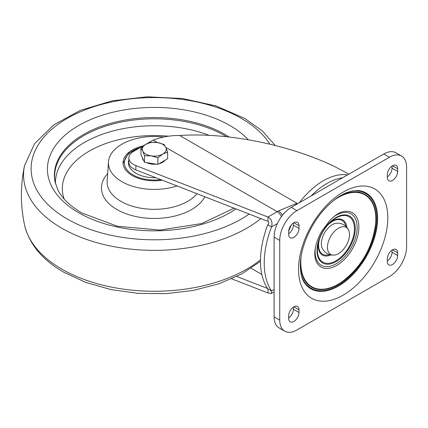 <?xml version="1.0" encoding="UTF-8"?>
<svg xmlns="http://www.w3.org/2000/svg" width="428" height="428" viewBox="0 0 428 428"><rect width="100%" height="100%" fill="white"/><g stroke="black" fill="none" stroke-linecap="round" stroke-linejoin="round"><path stroke-width="0.64" d="M311.258 195.847A62.151 35.882 -60 0 1 326.912 183.484A62.151 35.882 -60 0 1 342.571 177.775M288.681 231.281A62.151 35.882 -60 0 1 291.404 224.834M348.52 229.868C345.99 225.299 342.116 223.063 336.895 223.154A15.59 9.004 120 0 0 335.905 223.277A15.59 9.004 120 0 0 324.199 233.533A15.59 9.004 120 0 0 322.316 248.411C324.847 252.975 328.72 255.216 333.942 255.125A15.59 9.004 120 0 0 334.931 255.002A15.59 9.004 120 0 0 346.637 244.746A15.59 9.004 120 0 0 348.52 229.868A15.59 9.004 120 0 0 342.015 226.803A15.59 9.004 120 0 0 328.217 242.157A15.59 9.004 120 0 0 333.942 255.125M298.535 269.383A63.125 36.444 120 0 0 343.17 295.154A63.125 36.444 120 0 0 387.805 217.847A63.125 36.444 120 0 0 343.17 192.076A63.125 36.444 120 0 0 298.535 269.383M397.671 168.744A7.308 4.221 120 0 0 396.157 165.401A7.308 4.221 120 0 0 390.529 167.359A7.308 4.221 120 0 0 387.335 174.715L387.335 177.427A7.308 4.221 120 0 0 388.849 180.771A7.308 4.221 120 0 0 394.482 178.813A7.308 4.221 120 0 0 397.671 171.457L397.671 168.744L392.503 165.759M288.67 234.389L288.67 231.676A7.308 4.221 -60 0 1 291.859 224.32A7.308 4.221 -60 0 1 297.492 222.362A7.308 4.221 -60 0 1 299.006 225.711L299.006 228.424A7.308 4.221 -60 0 1 295.812 235.78A7.308 4.221 -60 0 1 290.184 237.738A7.308 4.221 -60 0 1 288.67 234.389M279.741 320.069L279.741 240.402A24.305 14.033 -60 0 1 296.93 210.635L389.41 157.237A24.305 14.033 -60 0 1 401.566 156.033A24.305 14.033 -60 0 1 406.6 167.161L406.6 246.828A24.305 14.033 -60 0 1 389.41 276.595L296.93 329.993A24.305 14.033 -60 0 1 284.775 331.197A24.305 14.033 -60 0 1 279.741 320.069L274.102 316.811A24.305 14.033 120 0 0 279.136 327.939L284.775 331.197M397.671 252.836L397.671 255.548A7.308 4.221 -60 0 1 394.482 262.904A7.308 4.221 -60 0 1 388.849 264.862A7.308 4.221 -60 0 1 387.335 261.519L387.335 258.806A7.308 4.221 -60 0 1 390.529 251.45A7.308 4.221 -60 0 1 396.157 249.492A7.308 4.221 -60 0 1 397.671 252.836L392.503 249.856M288.67 318.486A7.308 4.221 120 0 0 290.184 321.829A7.308 4.221 120 0 0 295.812 319.871A7.308 4.221 120 0 0 299.006 312.515L299.006 309.802A7.308 4.221 120 0 0 297.492 306.459A7.308 4.221 120 0 0 291.859 308.417A7.308 4.221 120 0 0 288.67 315.773L288.67 318.486M387.335 176.86A7.308 4.221 120 0 0 392.037 168.204L392.037 166.059M293.367 223.02L293.367 225.165A7.308 4.221 -60 0 1 288.67 233.822M401.566 156.033L395.927 152.78A24.305 14.033 120 0 0 383.777 153.984L291.291 207.377A24.305 14.033 120 0 0 274.102 237.149L274.102 316.811M392.037 250.15L392.037 252.295A7.308 4.221 -60 0 1 387.335 260.952M288.67 317.918A7.308 4.221 120 0 0 293.367 309.262L293.367 307.117M145.889 144.3L152.694 140.373A15.948 9.207 180 0 1 153.176 140.106C161.864 136.88 170.702 135.35 179.696 135.51C202.369 133.996 227.338 135.804 254.601 140.935C283.652 146.585 309.963 154.941 333.535 166.005L348.975 174.073M267.992 221.372L267.992 217.033L135.885 165.583A15.948 9.207 180 0 1 128.855 157.948L128.855 162.287A15.948 9.207 180 0 0 135.885 169.921L267.992 221.372C269.121 222.309 269.046 223.437 267.762 224.759A79.736 46.037 -60 0 0 267.762 288.777L271.523 290.949L271.486 293.442L267.992 292.987L231.676 278.842M267.762 224.759L271.523 226.931A79.736 46.037 -60 0 0 271.523 290.949L274.102 289.456M267.992 288.911L267.992 292.987M267.564 288.483L236.764 276.488M128.855 157.948A15.948 9.207 180 0 1 133.525 151.437L145.782 144.364M167.632 152.149L167.632 158.767L157.868 164.406L157.868 157.788L151.196 155.883A11.963 6.907 0 0 0 162.752 154.096L167.632 152.149L165.845 147.425L164.058 144.45L157.386 142.545L150.72 142.385L145.836 144.332L140.951 148.024L142.738 151.004L144.525 155.722L151.196 155.883A11.963 6.907 180 0 1 142.738 151.004A11.963 6.907 180 0 1 145.836 144.332A11.963 6.907 180 0 1 157.386 142.545A11.963 6.907 180 0 1 165.845 147.425L277.205 211.71L267.992 217.033C271.55 219.211 272.727 222.512 271.523 226.931L277.414 223.528M281.426 216.67A7.308 4.221 60 0 0 277.205 211.71A33.224 19.18 120 0 0 278.441 210.961L296.973 203.22L295.384 205.017M278.441 210.961A7.308 3.991 57.5 0 1 282.475 215.279M165.224 160.158A11.963 6.907 180 0 1 159.152 163.662M156.295 164.159A11.963 6.907 180 0 1 151.196 164.02A11.963 6.907 180 0 1 146.66 162.672M143.701 160.559A11.963 6.907 180 0 1 142.342 157.632M157.868 164.406L144.525 162.34L140.951 154.636L140.951 148.024M165.845 147.425A11.963 6.907 180 0 1 162.752 154.096L157.868 157.788M144.525 162.34L144.525 155.722M226.594 136.735A99.671 57.545 0 0 0 83.813 135.649A99.671 57.545 0 0 0 54.88 180.477A99.671 57.545 0 0 0 55.201 182.531A99.671 57.545 180 0 1 111.243 124.441A99.671 57.545 180 0 1 224.77 135.649A99.671 57.545 180 0 1 226.594 136.735M177.015 185.945A45.85 26.472 180 0 1 121.873 181.67A45.85 26.472 180 0 1 108.482 161.891A45.85 26.472 180 0 1 163.266 136.992M162.292 180.204A31.228 18.03 180 0 1 132.209 175.528A31.228 18.03 180 0 1 123.066 162.966A31.228 18.03 180 0 1 143.006 145.964M128.855 160.677A25.846 14.921 0 0 0 128.448 163.047M155.792 177.674A25.846 14.921 180 0 1 136.013 173.329A25.846 14.921 180 0 1 128.443 162.779A25.846 14.921 180 0 1 128.855 160.131M354.448 228.723A26.21 15.135 120 0 0 330.459 222.121A26.21 15.135 120 0 0 318.202 243.355A26.21 15.135 120 0 0 317.378 250.129A26.21 15.135 120 0 0 335.916 260.829A26.21 15.135 120 0 0 354.448 228.723M346.824 227.322A20.298 11.716 120 0 0 329.346 223.202M318.582 241.847A20.298 11.716 120 0 0 318.218 245.779A20.298 11.716 120 0 0 330.887 254.928M316.998 250.583A27.044 15.611 120 0 0 336.119 261.626A27.044 15.611 120 0 0 355.245 228.504A27.044 15.611 120 0 0 336.119 217.467A27.044 15.611 120 0 0 316.998 250.583M342.229 211.908C339.003 212.684 334.99 215.375 330.197 219.981L321.744 231.206C317.207 239.257 314.869 246.87 314.735 254.039L315.243 258.651A31.346 18.099 120 0 0 339.49 263.664A31.346 18.099 120 0 0 358.873 227.086A31.346 18.099 120 0 0 342.229 211.908A31.346 18.099 120 0 0 342.068 211.956M315.324 248.047A29.725 17.163 120 0 0 315.104 251.68A29.725 17.163 120 0 0 336.119 263.814A29.725 17.163 120 0 0 357.139 227.407A29.725 17.163 120 0 0 333.086 217.28M301.119 256.597A53.056 30.634 120 0 0 300.798 262.471A53.056 30.634 120 0 0 342.17 281.678C361.355 266.992 372.51 247.673 375.629 223.716A53.056 30.634 120 0 0 375.832 219.152A53.056 30.634 120 0 0 333.385 200.711M300.376 264.012A53.505 30.891 120 0 0 338.815 284.058A53.505 30.891 120 0 0 376.025 218.895A53.505 30.891 120 0 0 339.441 196.356M377.598 218.339A55.303 31.929 120 0 0 357.904 190.514L351.586 191.043L345.952 192.91C339.185 195.789 332.353 200.871 325.457 208.142C310.519 223.753 300.039 248.491 300.338 265.997C300.515 273.722 301.922 279.366 304.549 282.924A55.303 31.929 120 0 0 348.536 278.756A55.303 31.929 120 0 0 377.598 218.339M301.558 276.167A54.677 31.57 120 0 0 344.454 281.175A54.677 31.57 120 0 0 376.854 218.419A54.677 31.57 120 0 0 350.553 191.3M345.829 226.294A19.469 11.24 120 0 0 326.848 225.995M319.753 238.289A19.469 11.24 120 0 0 318.598 245.324A19.469 11.24 120 0 0 329.501 254.574M296.93 210.635L291.291 207.377M279.741 240.402L274.102 237.149M389.41 157.237L383.777 153.984M299.006 225.711L293.838 222.726M299.006 228.424L293.367 225.165M397.671 171.457L392.037 168.204M397.671 255.548L392.037 252.295M299.006 312.515L293.367 309.262M299.006 309.802L293.838 306.817M299.375 202.712A63.125 36.444 -60 0 1 323.44 180.68A63.125 36.444 -60 0 1 347.509 174.924M179.696 135.51L296.973 203.22A63.125 36.444 120 0 0 295.887 204.723M135.885 169.921L135.885 165.583M157.408 142.545L153.176 140.106M251.166 268.292L261.85 274.46M169.044 136.243A91.94 53.083 0 0 0 89.281 151.1A91.94 53.083 0 0 0 64.104 198.956M209.094 135.334A98.863 57.079 0 0 0 84.386 142.476A98.863 57.079 0 0 0 55.437 183.516M204.862 196.789A52.831 30.5 180 0 1 191.648 209.527A52.831 30.5 180 0 1 116.935 209.527A52.831 30.5 180 0 1 107.669 173.618M107.155 181.007A47.176 27.237 0 0 0 120.931 201.353A47.176 27.237 0 0 0 196.966 193.713M235.978 208.907A106.872 61.702 180 0 1 78.725 212.753A106.872 61.702 180 0 1 78.725 125.495A106.872 61.702 180 0 1 229.863 125.495A106.872 61.702 180 0 1 248.315 139.796M234.153 208.195L201.583 223.566L160.072 230.077L117.491 226.268L81.823 212.973C69.951 205.938 61.948 198.207 57.817 189.791L55.126 182.194A99.895 57.673 180 0 1 110.547 123.371A99.895 57.673 180 0 1 224.93 134.44A99.895 57.673 180 0 1 229.124 137.019M249.171 214.043A123.173 71.112 180 0 1 67.196 218.976A123.173 71.112 180 0 1 67.196 118.406A123.173 71.112 180 0 1 241.387 118.406A123.173 71.112 180 0 1 269.934 144.209M260.855 218.596A130.727 75.478 180 0 1 61.851 228.242A130.727 75.478 180 0 1 24.556 165.588C20.351 185.415 20.351 205.242 24.556 225.069A130.727 75.478 0 0 0 61.851 269.159A130.727 75.478 0 0 0 260.486 259.807M160.8 179.626A29.901 17.264 180 0 1 133.151 174.982A29.901 17.264 180 0 1 140.32 147.516M330.459 222.121C324.354 228.033 320.267 235.111 318.202 243.355M271.486 293.442L274.102 291.928M108.482 161.891L107.155 181.001M275.29 145.515L262.311 130.893L244.902 118.492L216.012 105.914L182.596 98.531L147.077 96.803L112.099 100.853L80.234 110.403L53.778 124.89L34.636 143.594L24.556 165.588M24.556 225.069C29.211 244.121 42.254 259.823 63.681 272.171L85.814 282.426L111.013 289.585L138.18 293.378L166.075 293.656L193.435 290.403L219.018 283.753L241.697 273.957L260.481 261.348M141.342 146.927L128.384 153.422L123.077 163.309"/></g></svg>
